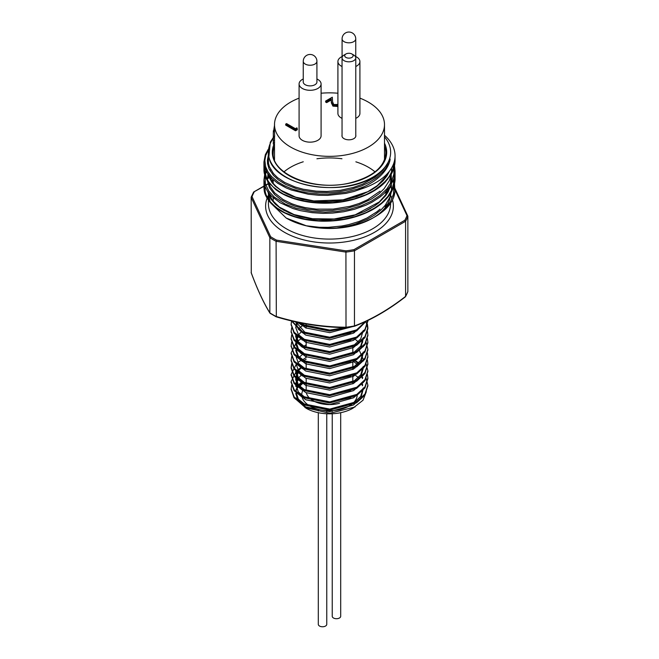 <?xml version="1.0" encoding="UTF-8"?>
<svg xmlns="http://www.w3.org/2000/svg" width="659" height="659" viewBox="0 0 659 659"><rect width="100%" height="100%" fill="white"/><g stroke="black" fill="none" stroke-linecap="round" stroke-linejoin="round"><path stroke-width="0.99" d="M339.525 403.283A23.32 13.46 180 0 1 306.386 392.904M302.67 390.713A27.719 16.005 0 0 0 301.806 395.4M302.234 397.591A27.719 16.005 0 0 0 332.466 410.631A27.719 16.005 0 0 0 357.203 394.173M385.68 204.743A56.312 32.513 180 0 1 385.062 207.832M345.926 327.259A80.069 46.229 -0 0 0 354.46 325.933L354.46 250.782A80.069 46.229 180 0 1 345.926 252.1L346.008 327.581C322.811 327.391 299.581 323.8 276.327 316.798L276.096 241.301L276.525 240.123L345.95 250.857A79.187 45.718 0 0 0 353.99 249.613L404.807 220.279A79.187 45.718 0 0 0 406.965 215.633L407.863 216.341A80.069 46.229 180 0 1 405.582 221.267L405.582 296.418L405.096 296.879M345.95 250.857L345.926 252.1L276.096 241.301A80.069 46.229 180 0 1 269.844 237.693L269.844 312.844A80.069 46.229 -0 0 0 276.096 316.452C299.367 323.445 322.646 327.045 345.926 327.226M390.392 195.83A61.065 35.256 180 0 1 350.753 226.259A61.065 35.256 180 0 1 286.319 218.137A61.065 35.256 180 0 1 286.261 218.096M271.837 181.604A61.065 35.256 180 0 1 273.09 179.709M395.046 189.232A65.554 37.843 180 0 1 395.054 189.545A65.554 37.843 180 0 1 393.382 198.03C390.754 204.381 385.531 210.089 377.714 215.147A64.566 39.029 176.9 0 1 375.086 216.745C364.139 222.973 351.296 226.712 336.584 227.973C323.931 228.574 313.832 227.849 306.287 225.782L286.204 218.063L270.775 203.087M270.124 201.72L268.271 193.664M271.697 181.39L272.908 179.545M395.054 178.391L395.054 170.936L393.802 178.853L390.062 186.538L384.024 193.622L380.177 196.909L371.973 202.239L365.869 205.237L354.493 209.29L343.668 211.753L332.63 213.096L323.025 213.368L312.111 212.684L300.265 210.625L293.016 208.557L280.19 202.799L271.681 196.341L267.496 191.258L265.206 186.728L263.946 179.915L264.004 188.795L265.462 194.842L269.91 201.909L275.561 207.157L284.704 212.659L294.754 216.572L305.059 219.093L318.421 220.666L333.141 220.518L343.751 219.2L354.797 216.663L366.042 212.618L376.602 206.91L384.016 201.086L390.367 193.532L393.794 186.34L395.054 178.391C395.301 180.731 394.239 189.924 387.352 197.791C383.497 202.338 378.488 206.349 372.319 209.809C357.549 217.758 340.604 221.539 321.493 221.169C304.911 220.576 291.064 216.984 279.951 210.402L269.91 202.124C263.732 194.092 264.275 190.855 263.946 187.378L264.325 183.647M394.51 183.647L394.914 191.497L393.382 198.03M263.946 169.429L265.206 176.233L268.946 182.782L274.992 188.754L283.156 193.927L293.09 198.071L304.4 201.011L316.724 202.601L332.696 202.585L342.293 201.481L354.567 198.771L365.902 194.718L375.852 189.438L387.426 179.536L393.884 168.061L395.054 160.442C395.038 165.22 393.752 169.865 391.182 174.38L385.054 182.345C380.622 186.81 375.07 190.657 368.397 193.886C350.761 201.959 331.543 204.792 310.76 202.387C296.212 200.427 284.523 196.151 275.701 189.561L268.295 182.098C265.248 177.543 263.798 173.317 263.946 169.412L263.946 161.999M384.494 135.252A65.554 37.843 180 0 1 395.054 155.853A65.554 37.843 180 0 1 364.682 187.782L353.974 191.481L345.843 193.4L327.647 195.377L318.758 195.27L308.181 194.207L291.278 189.99L286.286 187.98L277.596 183.202L271.747 178.449L267.084 172.633L264.481 166.414L263.946 161.957L265.338 154.692L268.188 149.428M384.494 136.817A61.147 35.306 180 0 1 330.983 187.551A61.147 35.306 180 0 1 273.279 138.374M273.279 137.525L270.281 142.212L268.839 157.262L269.432 159.223C276.401 186.118 341.131 197.453 372.805 177.329A61.238 35.355 -0 0 0 388.406 161.99C391.125 155.565 390.013 160.911 389.263 162.831C386.866 169.421 382.006 175.335 374.683 180.591A63.997 39.145 177.5 0 1 364.196 186.637L358.578 189.446L364.682 187.782M366.132 321.279L356.626 330.917L329.516 338.306L302.39 332.721L291.517 320.917M349.921 327.07L329.516 331.123L302.39 325.538L297.44 322.259M299.367 322.671L302.58 324.599L329.797 330.068L345.382 327.605M291.871 320.999L302.58 331.79L329.797 337.251L356.626 329.879L365.333 321.65M291.575 320.925L291.138 324.261L294.169 332.268L302.58 338.973L329.797 344.443L356.626 337.062L364.995 329.352L367.862 320.463M291.698 327.688L291.138 331.444L294.169 339.459L302.58 346.156L329.797 351.626L356.832 344.122L364.995 336.535L367.862 327.688L367.401 324.096M291.698 334.871L291.138 338.627L294.169 346.642L302.58 353.339L329.797 358.809L356.832 351.305L364.995 343.718L367.862 334.871L367.401 331.279M301.657 324.096L300.792 324.607M291.698 342.054L291.138 345.81L294.169 353.825L302.58 360.522L329.797 365.992L356.832 358.488L364.995 350.901L367.862 342.054L367.401 338.462M296.608 342.054L291.138 352.837L294.169 361.008L302.58 367.706L329.797 373.175L356.832 365.671L364.995 358.084L367.862 349.237L365.992 342.054M300.792 338.973L297.061 341.659M291.698 356.428L291.138 360.176L294.169 368.192L302.58 374.889L329.797 380.358L356.832 372.854L364.995 365.267L367.862 356.42L367.401 352.837M291.698 363.611L291.138 367.36L294.169 375.375L302.58 382.072L329.797 387.541L356.832 380.037L364.995 372.45L367.862 363.603L367.401 360.02M301.657 352.837L300.792 353.339M296.608 363.611L291.138 374.386L294.169 382.558L302.58 389.263L329.797 394.725L356.832 387.22L364.995 379.642L367.862 370.795L365.992 363.611M353.817 352.656L352.82 352.038M300.792 360.522L297.843 362.565M296.608 370.795L291.138 381.569L294.169 389.741L302.58 396.446L329.797 401.916L356.832 394.403L364.995 386.825L367.862 377.978L367.401 374.386M359.798 363.636L355.341 360.654M300.792 367.714L297.061 370.399M291.698 385.161L291.138 388.917L294.169 396.932L302.58 403.629L329.797 409.099L356.832 401.595L364.995 394.008L367.862 385.161L365.992 377.978M301.657 374.386L300.792 374.897M367.854 385.68L364.946 395.12L356.643 402.748L329.516 410.145L302.39 404.56L294.062 397.83L291.146 389.271M367.854 378.497L364.946 387.937L356.643 395.565L329.516 402.962L302.39 397.377L294.062 390.647L291.146 382.088M367.854 371.314L364.946 380.754L356.643 388.382L329.516 395.779L302.39 390.194L294.062 383.464L291.146 374.905M367.854 364.13L364.946 373.571L356.643 381.199L329.516 388.596L302.39 383.011L294.062 376.281L291.138 368.249L291.879 364.13M367.854 356.947L364.946 366.379L356.643 374.015L329.516 381.404L302.39 375.828L294.062 369.089L291.146 360.539M367.854 349.764L364.946 359.196L356.643 366.832L329.516 374.221L302.39 368.645L294.062 361.906L291.146 353.356M353.133 331.798L354.517 332.507M367.854 342.573L364.946 352.013L356.643 359.649L329.516 367.038L302.39 361.462L294.062 354.723L291.146 346.164M367.854 335.39L364.946 344.83L356.626 352.474L329.516 359.855L302.39 354.278L294.062 347.54L291.146 338.981M365.91 321.386L367.862 328.726L364.946 337.647L356.643 345.275L329.516 352.672L302.39 347.087L294.062 340.357L291.146 331.798M367.854 321.024L364.946 330.464L356.643 338.092L329.516 345.489L302.39 339.904L294.062 333.174L291.146 324.615M354.929 382.508A33.082 19.103 0 0 0 353.792 381.759M303.799 382.69A33.082 19.103 0 0 0 299.73 386.388M296.072 391.224L297.267 400.45L306.106 408.226A33.082 19.103 0 0 0 352.894 408.226L363.035 400.219L366.313 391.718M304.993 407.583L329.887 413.267L355.02 406.998M302.819 382.195A33.79 19.473 0 0 0 299.062 385.672M298.296 386.652A33.79 19.473 0 0 0 296.336 390.35M303.025 375.877L303.906 375.556M359.534 378.324L355.811 375.622M295.71 393.514L298.346 401.092L305.743 406.949L329.706 411.677L353.545 404.98L360.811 398.176L363.241 389.09M362.45 385.77L361.486 383.695M353.924 376.009L352.82 375.317M303.28 375.251L302.193 376.009M298.469 379.502L296.764 382.204M296.344 383.192L295.71 386.331L295.784 384.535L298.395 392.047L305.743 397.904L329.624 402.657L350.604 397.599M298.123 393.604L305.743 399.758L329.706 404.494L353.545 397.797L359.905 392.237M362.45 378.587L361.486 376.503M298.469 372.319L295.784 378.25M297.695 371.717L295.784 377.352L295.693 379.708L298.346 386.718L305.743 392.575L329.706 397.311L353.545 390.614L359.905 385.054M358.372 365.226L352.82 360.951M306.18 359.204L303.552 360.704M363.208 366.462L360.704 374.856L353.438 381.635L329.624 388.291L305.743 383.538L298.395 377.681L295.784 370.169L295.693 372.524L298.346 379.535L305.743 385.391L329.706 390.128L353.545 383.431L360.811 376.618L363.29 368.257M303.28 353.694L298.395 358.043M298.123 372.055L305.743 378.208L329.706 382.945L353.545 376.248L359.905 370.679M306.18 344.838L302.193 347.268M298.123 364.872L305.743 371.025L329.706 375.762L353.545 369.056L360.811 362.252L363.257 353.15M303.28 339.327L302.193 340.085M295.71 350.407L298.346 357.985L305.743 363.842L329.706 368.579L353.545 361.873L359.905 356.313M362.45 342.664L361.486 340.588M298.469 336.395L296.344 340.085M295.949 341.436L295.693 343.792L298.346 350.802L305.743 356.659L329.706 361.387L353.545 354.69L360.811 347.886L363.257 338.775M303.28 324.961L299.202 328.363M363.208 330.546L360.704 338.932L353.438 345.711L329.624 352.367L305.743 347.614L298.395 341.766L295.784 334.245L295.693 336.609L298.346 343.619L305.743 349.476L329.706 354.204L353.545 347.507L359.905 341.947M298.173 322.416L296.764 324.73M296.344 325.719L295.784 327.96M298.123 336.131L305.743 342.285L329.706 347.021L353.545 340.324L359.905 334.764M295.702 321.88L298.346 329.245L305.743 335.101L329.706 339.838L353.545 333.141L359.905 327.581M298.733 322.539L305.743 327.918L329.706 332.655L352.343 326.683M301.888 381.701L298.486 384.988M297.786 385.952L296.105 389.626M295.792 391.578L298.395 399.239L305.743 405.087L329.624 409.84L353.438 403.184L360.704 396.405L363.208 388.019M362.705 384.988L362.038 383.167M355.176 375.144L354.114 374.411M301.888 374.51L297.786 378.76M297.695 378.9L296.426 381.396M296.105 382.442L295.784 384.535M362.705 377.805L362.038 375.984M355.176 367.961L352.82 366.404M301.089 367.961L297.786 371.577M295.784 377.352L298.395 384.864L305.743 390.721L329.624 395.474L350.604 390.416M359.171 364.386L354.114 360.036M306.18 357.475L301.089 360.778M301.888 352.96L301.089 353.595M295.784 362.985L298.395 370.498L305.743 376.347L329.624 381.1L350.604 376.05M363.208 359.279L359.171 350.011M301.888 345.777L301.089 346.412M295.784 355.802L298.395 363.315L305.743 369.164L329.624 373.917L353.438 367.269L360.704 360.481L363.208 352.095M358.282 341.881L355.176 339.22M295.784 348.619L298.395 356.132L305.743 361.98L329.624 366.733L350.604 361.676M362.705 341.881L362.038 340.06M301.089 332.045L297.786 335.662M297.695 335.793L296.105 339.336M295.792 341.288L298.395 348.949L305.743 354.797L329.624 359.55L353.438 352.894L360.704 346.115L363.208 337.729M301.888 324.228L301.089 324.862M297.217 322.21L296.426 323.923M296.105 324.969L295.776 327.581L298.395 334.574L305.743 340.431L329.624 345.184L350.604 340.126M295.907 321.93L305.743 333.248L329.624 338.001L350.604 332.943M301.147 323.034L305.743 326.065L329.624 330.818L346.519 327.548M394.156 162.089L392.904 169.066L389.321 176.447L383.522 183.342L373.076 191.118M280.932 192.725L273.205 187.032L268.806 182.008L266.936 178.844L264.967 172.353L264.951 168.045M394.131 177.732L394.049 181.53L392.13 189.133L387.896 196.431L381.545 203.096L373.093 209.068M280.932 210.691L275.619 207.066L269.778 201.292L266.145 195.015L265.198 191.753L264.951 186.003M267.735 191.604L270.931 199.076L275.404 204.257L280.495 208.244L289.779 213.154L300.866 216.803L313.239 218.977L328.907 219.496L339.69 218.516L352.507 215.831L364.295 211.613L374.436 206.053L378.793 202.807L385.704 195.657L388.225 191.761L390.803 185.377M391.479 181.695L391.207 174.66M267.735 173.647L268.37 175.994L272.118 182.741L275.404 186.299L282.587 191.604L287.242 194.067L297.884 198.038L303.832 199.52L316.435 201.308L328.907 201.53L336.321 200.979L349.344 198.697L361.437 194.866L372.03 189.627L376.651 186.522L383.003 180.904L387.031 175.796L389.601 170.953M269.432 159.223L268.559 156.109M370.638 190.443L356.601 196.753L343.759 200.072L336.724 201.135L323.454 201.827L316.015 201.481L302.967 199.512L292.159 196.258L283.386 192.066M390.598 177.205L390.738 179.989M370.671 208.392L364.88 211.424L352.705 215.93L339.377 218.755L326.411 219.776L311.888 219.019L300.372 216.844L294.548 215.089L283.362 210.007M270.692 179.759L271.574 178.276M306.287 225.782L319.351 227.289L328.215 227.355L341.996 225.979L348.735 224.604L358.933 221.523L367.038 217.997L376.94 211.77L380.062 209.117M268.798 182.782L270.289 186.761L274.721 192.955L283.156 199.553L291.822 203.755L297.448 205.69L305.372 207.643L316.32 209.134L333.232 209.109L349.904 206.349L359.089 203.499L367.821 199.636L380.045 191.176M268.262 154.387L268.468 163.177L269.391 166.743L273.477 173.605L277.546 177.642L284.672 182.461L294.96 186.934L303.132 189.215L316.221 191.168L326.897 191.472L340.481 190.294L353.479 187.411L362.854 184.034L375.432 176.991L383.217 169.948L388.406 161.99M389.263 162.831L384.238 170.623L376.75 177.559L369.641 182.106L361.552 185.92L350.761 189.446L339.78 191.645L329.805 192.601L316.575 192.42L303.939 190.649L296.599 188.762L285.611 184.372L278.568 180.031L273.452 175.426L269.07 168.877L267.546 163.654L267.422 160.088L268.262 155.705M391.528 168.094L391.504 172.592M391.289 174.19L389.362 180.574L384.106 188.729L378.933 193.795L371.091 199.249L358.718 204.957L346.486 208.417L332.564 210.386L319.87 210.583L306.987 209.2L295.183 206.275L287.629 203.31L280.561 199.397L274.572 194.553L269.449 187.634L267.463 180.854M267.389 179.726L267.966 174.668M391.331 184.471L391.504 190.55M391.289 192.148L389.988 196.992L385.26 205.295L380.894 210.023L374.057 215.369L367.211 219.307L355.596 223.969L349.056 225.79L336.584 227.973M377.714 215.147L385.087 208.796L390.375 201.769L393.423 194.273L394.041 185.599M393.761 183.647L393.085 180.838M266.45 171.521L265.388 174.668M265.099 176.044L265.429 183.877L268.831 191.11L274.226 197.025L285.207 204.068L295.957 208.186L312.3 211.473L325.307 212.149L337.202 211.44L349.781 209.249L361.107 205.822L371.363 201.16L380.012 195.459L386.94 188.738L391.471 181.727L393.86 174.157L394.041 167.641M393.761 165.681L393.439 164.19M268.106 150.417L265.742 155.466L264.852 160.417L265.676 166.793L267.958 171.81L271.599 176.546L278.263 182.148L284.07 185.55L291.748 188.845L300.397 191.431L308.42 192.996L319.541 194.076L328.775 194.117L345.571 192.197L357.392 189.158L364.196 186.637M405.582 296.418A80.069 46.229 -0 0 0 407.863 291.492L407.863 216.341M251.277 272.884L251.17 197.173L252.035 196.646L270.643 236.721A79.187 45.718 0 0 0 276.525 240.123M251.137 272.505C257.372 289.359 263.608 302.794 269.844 312.819M346.008 327.614L354.46 325.933C371.503 319.491 388.538 309.656 405.582 296.393M354.212 326.345L354.081 326.329A79.492 45.891 180 0 1 346.008 327.581M270.412 313.387L269.844 312.844M407.863 291.492L407.707 291.912M353.99 249.613L354.46 250.782L405.582 221.267L404.807 220.279M251.137 197.379L269.844 237.693L270.643 236.721M263.979 186.349L253.649 192.016L251.178 197.156M303.255 161.785A54.994 31.747 0 0 0 290.619 167.238A54.994 31.747 0 0 0 283.988 171.867M375.012 171.867A54.994 31.747 0 0 0 355.86 161.826M341.963 158.761A54.994 31.747 0 0 0 316.921 158.778M340.695 412.699L340.695 616.28A4.226 2.438 180 0 1 336.469 618.719A4.226 2.438 180 0 1 332.243 616.28L332.243 413.753M326.757 413.753L326.757 624.328A4.226 2.438 180 0 1 324.146 626.577A4.226 2.438 180 0 1 319.549 626.05A4.226 2.438 180 0 1 318.305 624.328L318.305 412.699M342.046 135.169A6.952 4.012 0 0 0 341.963 135.803A6.952 4.012 0 0 0 343.998 138.645A6.952 4.012 0 0 0 351.568 139.51A6.952 4.012 0 0 0 355.86 135.803A6.952 4.012 0 0 0 355.778 135.169M342.079 56.567A10.997 6.351 0 0 0 337.91 61.542A10.997 6.351 0 0 0 341.131 66.032A10.997 6.351 0 0 0 342.046 66.501M355.778 66.501A10.997 6.351 0 0 0 359.913 61.542A10.997 6.351 0 0 0 356.692 57.053A10.997 6.351 0 0 0 355.745 56.567M303.255 81.576A6.862 3.962 0 0 0 303.222 81.922A6.862 3.962 0 0 0 310.092 85.884A6.862 3.962 0 0 0 316.954 81.922A6.862 3.962 0 0 0 316.921 81.576M303.255 78.981A10.997 6.351 0 0 0 299.087 83.957A10.997 6.351 0 0 0 310.092 90.299A10.997 6.351 0 0 0 321.09 83.957A10.997 6.351 0 0 0 317.869 79.467A10.997 6.351 0 0 0 316.921 78.981M337.91 61.542L337.91 113.389A10.997 6.351 0 0 0 342.046 118.356M355.778 118.356A10.997 6.351 0 0 0 359.913 113.389L359.913 61.542M299.087 83.957L299.087 135.803A10.997 6.351 0 0 0 310.092 142.155A10.997 6.351 0 0 0 321.09 135.803L321.09 83.957M299.087 98.142A54.994 31.747 0 0 0 274.506 124.6A54.994 31.747 0 0 0 329.5 156.348A54.994 31.747 0 0 0 384.494 124.6A54.994 31.747 0 0 0 368.381 102.145A54.994 31.747 0 0 0 359.913 98.142M337.91 93.224A54.994 31.747 0 0 0 321.09 93.224M273.312 135.433L273.279 137.632L274.506 137.945L274.506 136.388M274.506 137.64L274.515 143.349M273.469 132.187L273.279 131.462L274.506 131.808L274.506 124.6M274.515 131.462L274.63 136.388L273.337 136.314L273.279 132.624M337.91 102.895L337.91 101.824M337.91 106.511L332.927 106.124L331.386 102.936L331.222 100.003L326.642 102.639L325.637 102.063L325.637 101.058L332.317 97.194L332.573 101.75L333.726 104.559L337.91 104.443M297.349 129.741L295.537 130.787L285.701 125.111L285.701 124.106L286.583 123.604L295.405 128.694L296.921 127.821L297.349 129.741M274.597 124.773L273.814 129.691L274.506 129.749M273.814 129.691L273.79 130.68M273.296 141.528L273.279 137.632L273.312 140.524L274.548 140.499M273.312 140.524L273.345 142.715L274.581 142.673M273.345 142.715L273.279 143.341M274.506 159.865L274.506 144.033L273.296 144.049L273.279 143.596M273.403 136.429L273.279 132.994M297.349 128.736L295.537 129.782L295.537 130.787M295.537 129.782L285.701 124.106M337.91 105.498L332.927 105.119L331.386 101.931L331.222 98.998L326.642 101.634L326.642 102.639M326.642 101.634L325.637 101.058M331.222 98.998L331.222 100.003M332.927 105.119L332.927 106.124M353.768 55.059L351.898 53.98A4.226 2.438 0 0 0 345.926 53.98A4.226 2.438 0 0 0 345.926 57.424A4.226 2.438 0 0 0 351.898 57.424A4.226 2.438 0 0 0 351.898 53.98L353.768 55.059A6.862 3.962 180 0 1 355.778 57.86A6.862 3.962 180 0 1 348.908 61.822A6.862 3.962 180 0 1 342.046 57.86A6.862 3.962 180 0 1 344.056 55.059L345.926 53.98M390.565 195.311A63.882 36.879 180 0 1 391.998 198.516M392.484 199.998A63.882 36.879 180 0 1 327.943 243.006A63.882 36.879 180 0 1 267.101 198.235M267.348 197.618A63.882 36.879 180 0 1 268.394 195.393M270.388 194.998A61.065 35.256 0 0 0 269.902 196.16M268.435 200.254L268.435 203.837A61.065 35.256 0 0 0 329.5 239.093A61.065 35.256 0 0 0 390.565 203.837L390.565 203.227M389.864 198.524A61.065 35.256 0 0 0 389.667 197.815M387.261 192.403A61.065 35.256 0 0 0 386.462 191.143M385.795 204.587A62.91 36.319 180 0 1 386.652 205.616M274.506 145.977A56.312 32.513 -0 0 0 273.188 152.979C271.261 174.165 314.961 191.958 350.308 182.831C373.019 176.777 384.848 166.826 385.812 152.979A56.312 32.513 -0 0 0 384.494 145.977M384.494 143.184A57.193 33.016 180 0 1 330.266 185.27A57.193 33.016 180 0 1 274.111 144.041M267.826 184.133L265.841 185.278M254.193 192A79.187 45.718 0 0 0 252.035 196.646M406.965 215.633L395.046 189.957M316.921 82.268L316.921 61.287A6.837 3.946 180 0 1 310.092 65.233A6.837 3.946 180 0 1 303.255 61.287L303.255 82.268M355.745 57.514L355.745 38.873A6.837 3.946 180 0 1 348.908 42.819A6.837 3.946 180 0 1 342.079 38.873L342.079 57.514M331.386 101.931L331.386 102.936M270.519 195.13L269.976 196.333M389.831 198.647L389.617 197.939M387.105 192.667L386.24 191.382M386.899 205.237L386.042 204.249M273.188 179.792L273.188 183.391M273.188 197.758L273.188 201.349M385.812 175.22L385.812 176.752M385.812 191.843L385.812 194.71M268.435 195.748L268.435 199.43M395.054 155.853L395.054 160.434M395.054 188.976L395.054 189.545M367.862 386.199L367.862 385.161M367.862 379.016L367.862 377.978M367.862 371.833L367.862 370.795M367.862 364.649L367.862 363.611M367.862 357.466L367.862 356.428M367.862 350.283L367.862 349.237M367.862 343.092L367.862 342.054M367.862 335.909L367.862 334.871M367.862 328.726L367.862 327.688M367.862 321.543L367.862 320.505M291.138 389.79L291.138 388.752M291.138 382.607L291.138 381.569M291.138 375.424L291.138 374.386M291.138 368.241L291.138 367.203M291.138 361.058L291.138 360.02M291.138 353.875L291.138 352.837M291.138 346.692L291.138 345.646M291.138 339.5L291.138 338.462M291.138 332.317L291.138 331.279M291.138 325.134L291.138 324.096M306.18 323.981L306.18 328.149M306.18 340.637L306.18 347.845M306.18 355.012L306.18 356.881M306.18 362.195L306.18 369.394M306.18 378.439L306.18 390.944M352.82 346.321L352.82 353.273M352.82 362.326L352.82 369.51M352.82 375.062L352.82 383.876M363.29 382.624L363.257 381.882M363.29 375.441L363.257 374.699M363.29 361.074L363.257 360.333M363.29 346.708L363.257 345.959M268.262 175.673L268.262 178.482M390.738 185.616L390.738 187.461M394.041 181.686L393.456 179.866M266.121 170.87L265.099 173.292M264.671 174.668L263.946 179.915M395.054 170.936L394.51 165.689M394.041 163.729L393.843 163.078M387.13 174.668L386.841 174.182M270.692 169.569L270.058 170.805M388.151 172.749L386.372 175.904L377.393 185.566L367.87 191.678L343.15 199.825L313.906 200.921L295.702 197.173L281.096 190.344L276.055 186.415L272.958 183.103L268.814 175.154M390.746 179.833L390.408 183.746M389.518 187.337L386.19 194.141L379.271 201.967L355.234 214.818L334.228 218.986L312.63 218.739L293.996 214.554L279.424 207.148L272.324 200.245L268.814 193.112M276.203 316.814C299.466 323.816 322.729 327.416 345.991 327.614M276.17 316.806L270.108 313.305M354.245 326.329C371.322 319.887 388.382 310.035 405.425 296.789M251.17 272.702C257.414 289.565 263.666 303.041 269.935 313.124M405.532 296.657L407.822 291.715M407.806 216.07L395.046 188.598M267.908 183.787L265.758 185.022M263.995 186.044L253.682 192M316.921 61.287A6.837 6.837 0 0 0 313.503 55.364A6.837 6.837 0 0 0 303.255 61.287M355.745 38.873A6.837 6.837 0 0 0 352.326 32.95A6.837 6.837 0 0 0 342.079 38.873M332.243 410.648L332.243 411.529M318.305 409.363L318.305 410.969M326.757 410.648L326.757 411.71M384.494 124.6L384.494 159.865M274.581 130.704L273.353 130.671M273.279 142.517L273.279 143.67M342.046 57.86L342.046 136.446M355.778 57.86L355.778 136.446"/></g></svg>
